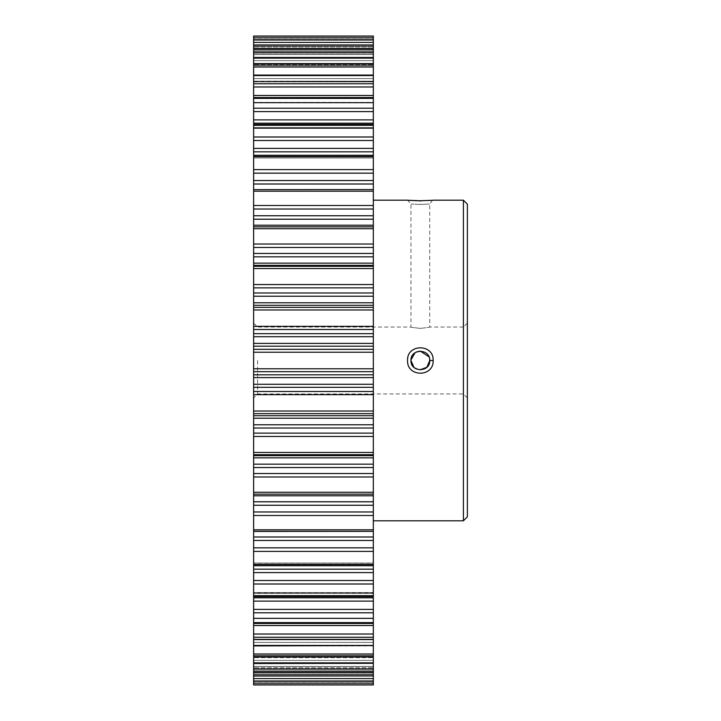 <?xml version="1.0" encoding="UTF-8"?>
<svg xmlns="http://www.w3.org/2000/svg" width="721" height="721" viewBox="0 0 721 721"><rect width="100%" height="100%" fill="white"/><g stroke="black" fill="none" stroke-linecap="round" stroke-linejoin="round"><path stroke-width="0.54" stroke-dasharray="3.6 2.7" d="M420.352 204.44L420.343 204.44C408.221 203.872 408.221 203.872 420.343 204.44C408.221 203.872 408.221 203.872 420.343 204.44C432.465 203.872 432.465 203.872 420.352 204.44C432.465 203.872 432.465 203.872 420.352 204.44L420.343 200.735L429.536 200.456M432.591 200.24L429.743 203.917L429.743 327.055L463.405 327.055L463.405 520.805M253.63 625.513L373.325 625.513L373.325 618.528L373.325 623.467L373.325 622.854L253.63 622.854L253.63 623.467L253.63 622.34L253.63 684.95M253.63 36.05L253.63 67.008L373.325 67.008L373.325 81.545L373.325 75.083L373.325 81.185L373.325 75.083L253.63 75.083L253.63 622.854M253.63 67.008L253.63 75.083M253.63 637.256L373.325 637.256L373.325 653.992L253.63 653.992M253.63 645.304L253.63 639.103L253.63 645.304M253.63 360.5L253.63 397.911L253.63 360.5M257.595 360.5L257.595 393.945L257.595 360.5M467.37 516.84L467.37 204.16M463.405 200.195L463.405 360.5L463.405 327.055L467.37 323.089M420.343 328.397C408.23 326.928 408.23 326.928 420.343 328.397C408.23 326.928 408.23 326.928 420.343 328.397C432.465 326.928 432.465 326.928 420.343 328.397C432.465 326.928 432.465 326.928 420.343 328.397M413.935 367.359L419.973 369.882M253.63 323.089L257.595 327.055L410.952 327.055L410.952 203.917L407.554 200.195L408.528 200.276M373.325 360.5L373.325 200.195L373.325 360.5M373.325 81.545L253.63 81.897L253.63 75.786L253.63 81.897L253.63 78.589L253.63 81.545L373.325 81.545M253.63 98.146L373.325 98.146L373.325 102.373L373.325 95.487L253.63 95.487M373.325 102.373L373.325 97.993L373.325 102.932L373.325 102.373L253.63 102.373L253.63 97.533L253.63 102.932L253.63 102.373L373.325 102.373M253.63 123.21L373.325 123.21L373.325 128.437L373.325 124.427L373.325 128.167L373.325 124.427L253.63 124.427L253.63 128.437L253.63 124.427M373.325 128.437L253.63 128.437L373.325 128.437M253.63 151.825L373.325 151.825L373.325 157.971L373.325 155.303L373.325 157.845L373.325 155.303L253.63 155.303L253.63 157.971L253.63 155.303M373.325 157.971L253.63 157.971L373.325 157.971M253.63 191.164L373.325 191.164L373.325 189.569L253.63 189.569M253.63 228.737L373.325 228.737L373.325 225.204L253.63 225.204M253.63 495.796L373.325 495.796L373.325 492.263L253.63 492.263M253.63 531.431L373.325 531.431L373.325 529.836L253.63 529.836M253.63 551.385L373.325 551.385L373.325 569.175L253.63 569.175M373.325 563.155L373.325 564.146L373.325 563.029L253.63 563.155L253.63 565.697L253.63 563.029L373.325 563.155M253.63 584.001L373.325 584.001L373.325 597.79L253.63 597.79M373.325 592.833L373.325 593.383L373.325 592.563L253.63 592.833L253.63 596.573L253.63 592.563L373.325 592.833M373.325 618.528L373.325 622.34L373.325 618.068L373.325 618.528L253.63 618.528L253.63 618.068L253.63 623.007L253.63 618.528L373.325 618.528M373.325 639.815L373.325 645.214L373.325 639.103L373.325 642.411L373.325 639.103L373.325 639.815L253.63 639.815L373.325 639.815M253.63 656.993L373.325 656.993L373.325 668.926L253.63 668.926M373.325 656.317L373.325 657.66L373.325 655.326L373.325 656.317L253.63 656.317L253.63 663.536L253.63 655.326L253.63 656.317L373.325 656.317M373.325 657.66L373.325 660.355L373.325 657.66L253.63 657.66L373.325 657.66M253.63 671.657L373.325 671.657L373.325 678.587L253.63 678.587M373.325 667.754L373.325 666.447L373.325 667.817L373.325 666.447L373.325 667.754L253.63 667.754L253.63 676.019L253.63 666.447L253.63 667.754L373.325 667.754M373.325 667.817L373.325 670.206L373.325 667.817L253.63 667.817L373.325 667.817M253.63 680.994L373.325 680.994L373.325 683.148L373.325 673.946L373.325 683.166L253.63 683.148L253.63 672.278L253.63 683.148L373.325 683.166L373.325 674.766L373.325 682.805L253.63 682.805L373.325 682.805L373.325 684.95M373.325 673.946L373.325 672.278L373.325 673.946L253.63 673.946L373.325 673.946M373.325 672.729L373.325 674.766L373.325 672.729L253.63 672.729L373.325 672.729M373.325 680.994L373.325 678.587M373.325 671.657L373.325 668.926M373.325 656.993L373.325 653.992M373.325 637.256L373.325 634.029L253.63 634.029M373.325 625.513L373.325 634.029M253.63 612.787L373.325 612.787L373.325 622.854M373.325 612.787L373.325 609.398L253.63 609.398M253.63 601.116L373.325 601.116L373.325 609.398M373.325 601.116L373.325 597.79M373.325 584.001L373.325 580.495L253.63 580.495M253.63 572.609L373.325 572.609L373.325 580.495M373.325 572.609L373.325 569.175M373.325 551.385L373.325 547.834L253.63 547.834M253.63 540.462L373.325 540.462L373.325 547.834M373.325 540.462L373.325 536.992L253.63 536.992M373.325 531.431L373.325 536.992M373.325 531.332L253.63 531.368L253.63 529.98L253.63 531.332L373.325 531.332L253.63 531.332M253.63 515.506L373.325 515.506L373.325 529.836M373.325 515.506L373.325 511.973L253.63 511.973M253.63 505.25L373.325 505.25L373.325 511.973M373.325 505.25L373.325 501.789L253.63 501.789M373.325 495.796L373.325 501.789M373.325 493.975L253.63 494.164L373.325 493.975M253.63 476.978L373.325 476.978L373.325 492.263M373.325 476.978L373.325 473.517L253.63 473.517M253.63 467.55L373.325 467.55L373.325 473.517M373.325 467.55L373.325 464.171L253.63 464.171M253.63 457.844L373.325 457.844L373.325 464.171M373.325 457.844L373.325 455.654L253.63 455.654M253.63 454.717L373.325 454.717L373.325 455.654M373.325 454.717L373.325 452.437L253.63 452.437M253.63 436.457L373.325 436.457L373.325 452.437M373.325 436.457L373.325 433.123L253.63 433.123M253.63 428.022L373.325 428.022L373.325 433.123M373.325 428.022L373.325 424.777L253.63 424.777M253.63 418.225L373.325 418.225L373.325 424.777M373.325 418.225L373.325 415.702L253.63 415.702M253.63 413.647L373.325 413.647L373.325 415.702M373.325 413.647L373.325 411.033L253.63 411.033M253.63 394.639L373.325 394.639L373.325 411.033M373.325 394.639L373.325 391.485L253.63 391.485M253.63 387.339L373.325 387.339L373.325 391.485M373.325 387.339L373.325 384.284L253.63 384.284M253.63 377.615L373.325 377.615L373.325 384.284M373.325 377.615L373.325 374.803L253.63 374.803M253.63 371.675L373.325 371.675L373.325 374.803M373.325 371.675L373.325 368.773L253.63 368.773M253.63 352.227L373.325 352.227L373.325 368.773M373.325 352.227L373.325 349.325L253.63 349.325M253.63 346.197L373.325 346.197L373.325 349.325M373.325 346.197L373.325 343.385L253.63 343.385M253.63 336.716L373.325 336.716L373.325 343.385M373.325 336.716L373.325 333.661L253.63 333.661M253.63 329.515L373.325 329.515L373.325 333.661M373.325 329.515L373.325 326.361L253.63 326.361M253.63 309.967L373.325 309.967L373.325 326.361M373.325 309.967L373.325 307.353L253.63 307.353M253.63 305.298L373.325 305.298L373.325 307.353M373.325 305.298L373.325 302.775L253.63 302.775M253.63 296.223L373.325 296.223L373.325 302.775M373.325 296.223L373.325 292.978L253.63 292.978M253.63 287.877L373.325 287.877L373.325 292.978M373.325 287.877L373.325 284.543L253.63 284.543M253.63 268.563L373.325 268.563L373.325 284.543M373.325 268.563L373.325 266.283L253.63 266.283M253.63 265.346L373.325 265.346L373.325 266.283M373.325 265.346L373.325 263.156L253.63 263.156M253.63 256.829L373.325 256.829L373.325 263.156M373.325 256.829L373.325 253.45L253.63 253.45M253.63 247.483L373.325 247.483L373.325 253.45M373.325 247.483L373.325 244.022L253.63 244.022M373.325 228.737L373.325 244.022M373.325 226.836L253.63 227.025L373.325 226.836M253.63 219.211L373.325 219.211L373.325 225.204M373.325 219.211L373.325 215.75L253.63 215.75M253.63 209.027L373.325 209.027L373.325 215.75M373.325 209.027L373.325 205.494L253.63 205.494M373.325 191.164L373.325 205.494M373.325 189.632L253.63 189.668L253.63 191.02L253.63 189.632L373.325 189.632M253.63 184.008L373.325 184.008L373.325 189.569M373.325 184.008L373.325 180.538L253.63 180.538M253.63 173.166L373.325 173.166L373.325 180.538M373.325 173.166L373.325 169.615L253.63 169.615M253.63 156.493L373.325 156.493L373.325 169.615M373.325 156.493L373.325 155.303M373.325 151.825L373.325 148.391L253.63 148.391M253.63 140.505L373.325 140.505L373.325 148.391M373.325 140.505L373.325 136.999L253.63 136.999M253.63 125.31L373.325 125.31L373.325 136.999M373.325 125.31L373.325 124.427M373.325 123.21L373.325 119.884L253.63 119.884M253.63 111.602L373.325 111.602L373.325 119.884M373.325 111.602L373.325 108.213L253.63 108.213M373.325 98.146L373.325 108.213M253.63 86.971L373.325 86.971L373.325 95.487M373.325 86.971L373.325 83.744L253.63 83.744M253.63 75.471L373.325 75.471L373.325 83.744M373.325 67.008L373.325 64.007L253.63 64.007M253.63 57.68L373.325 57.68L373.325 64.007M373.325 57.68L373.325 64.683L373.325 57.464L253.63 57.464M373.325 64.683L373.325 63.34L373.325 65.674L373.325 64.683L253.63 64.683L373.325 64.683M253.63 52.074L373.325 52.074L373.325 63.34L373.325 57.464M373.325 52.074L373.325 49.343L253.63 49.343M253.63 45.062L373.325 45.062L373.325 49.343M373.325 45.062L373.325 53.246L373.325 44.981L253.63 44.981M373.325 53.246L373.325 54.553L373.325 53.183L373.325 54.553L373.325 53.246L253.63 53.246L373.325 53.246M253.63 42.413L373.325 42.413L373.325 53.183L373.325 44.981M373.325 42.413L373.325 40.006L253.63 40.006M373.325 36.05L373.325 38.195L253.63 38.195L373.325 38.195L373.325 48.271L373.325 37.834L253.63 37.834L373.325 37.852L373.325 39.493L373.325 37.834L373.325 40.006M373.325 47.054L373.325 39.493L373.325 48.722L373.325 47.054L253.63 47.054L373.325 47.054M253.63 48.713L373.325 48.713L253.63 48.722M253.63 623.467L253.63 623.007L253.63 623.467L373.325 623.467M429.743 360.5L429.004 356.859M416.612 351.875L415.053 352.74M253.63 622.34L373.325 622.34L253.63 622.34M253.63 75.633L373.325 75.633L253.63 75.633M253.63 642.411L373.325 642.411L253.63 642.411M373.325 36.158L253.63 36.158M253.63 684.842L373.325 684.842M373.325 675.938L253.63 675.938M373.325 663.32L253.63 663.32M373.325 645.529L253.63 645.529M373.325 595.69L253.63 595.69M373.325 564.507L253.63 564.507M253.63 494.164L373.325 494.164L253.63 494.164M373.325 530.016L253.63 530.016L373.325 530.016M253.63 564.146L373.325 564.146L253.63 564.146M253.63 565.57L373.325 565.57L253.63 565.57M253.63 593.383L373.325 593.383L253.63 593.383M253.63 596.303L373.325 596.303L253.63 596.303M253.63 618.627L373.325 618.627L253.63 618.627M253.63 623.007L373.325 623.007L253.63 623.007M253.63 645.367L373.325 645.367L253.63 645.367M253.63 639.455L373.325 639.455L253.63 639.455M253.63 645.214L373.325 645.214L253.63 645.214M253.63 660.355L373.325 660.355L253.63 660.355M253.63 655.506L373.325 655.506L253.63 655.506M253.63 662.545L373.325 662.545L253.63 662.545M253.63 670.206L373.325 670.206L253.63 670.206M253.63 666.519L373.325 666.519L253.63 666.519M253.63 674.712L373.325 674.712L253.63 674.712M253.63 674.766L373.325 674.766L253.63 674.766M253.63 672.287L373.325 672.287L253.63 672.278M253.63 681.507L373.325 681.507L253.63 681.507M373.325 227.025L253.63 227.025L373.325 227.025M373.325 190.984L253.63 190.984L373.325 190.984M253.63 189.668L373.325 189.668M253.63 156.854L373.325 156.854L253.63 156.854M373.325 157.845L253.63 157.845L373.325 157.845M253.63 155.43L373.325 155.43L253.63 155.43M253.63 127.617L373.325 127.617L253.63 127.617M373.325 128.167L253.63 128.167L373.325 128.167M253.63 124.697L373.325 124.697L253.63 124.697M373.325 98.66L253.63 98.66L373.325 98.66M373.325 102.472L253.63 102.472L373.325 102.472M253.63 97.993L373.325 97.993L253.63 97.993M373.325 78.589L253.63 78.589L373.325 78.589M373.325 81.185L253.63 81.185L373.325 81.185M253.63 75.786L373.325 75.786L253.63 75.786M253.63 60.645L373.325 60.645L253.63 60.645M253.63 65.494L373.325 65.494L253.63 65.494M373.325 63.34L253.63 63.34L373.325 63.34M253.63 58.455L373.325 58.455L253.63 58.455M253.63 50.794L373.325 50.794L253.63 50.794M253.63 54.481L373.325 54.481L253.63 54.481M373.325 53.183L253.63 53.183L373.325 53.183M253.63 46.288L373.325 46.288L253.63 46.288M253.63 46.234L373.325 46.234L253.63 46.234M373.325 48.271L253.63 48.271L373.325 48.271M253.63 39.493L373.325 39.493L253.63 39.493M467.37 397.911L463.405 393.945L257.595 393.945L253.63 397.911M373.325 97.533L253.63 97.533M253.63 529.98L373.325 529.98L253.63 529.98M373.325 565.697L253.63 565.697M253.63 563.029L373.325 563.029L253.63 563.029M373.325 596.573L253.63 596.573M253.63 592.563L373.325 592.563L253.63 592.563M253.63 191.02L373.325 191.02L253.63 191.02M253.63 618.068L373.325 618.068L253.63 618.068M253.63 102.932L373.325 102.932L253.63 102.932M373.325 645.917L253.63 645.917M253.63 81.897L373.325 81.897L253.63 81.897M253.63 639.103L373.325 639.103L253.63 639.103M253.63 65.674L373.325 65.674L253.63 65.674M253.63 54.553L373.325 54.553L253.63 54.553M373.325 663.536L253.63 663.536M253.63 655.326L373.325 655.326L253.63 655.326M373.325 676.019L253.63 676.019M253.63 666.447L373.325 666.447L253.63 666.447"/><path stroke-width="1.08" d="M407.554 360.482C406.77 343.602 433.943 343.62 433.141 360.5C433.934 377.371 406.779 377.425 407.554 360.5L407.554 360.482M433.141 360.5L429.743 360.5C430.329 348.405 410.393 348.369 410.952 360.491C410.402 372.64 430.302 372.604 429.743 360.5L426.859 367.268L419.973 369.882M429.536 200.456L432.023 200.285M420.361 200.735C436.845 200.15 436.845 200.15 420.343 200.735C403.832 200.15 403.841 200.15 420.361 200.735L415.557 200.663M253.63 326.361L373.325 326.361L373.325 329.515L253.63 329.515L253.63 189.668M253.63 333.661L373.325 333.661L373.325 336.716L253.63 336.716L253.63 329.515M253.63 384.284L373.325 384.284L373.325 387.339L253.63 387.339L253.63 336.716M253.63 391.485L373.325 391.485L373.325 394.639L253.63 394.639L253.63 387.339M253.63 424.777L373.325 424.777L373.325 428.022L253.63 428.022L253.63 394.639M253.63 433.123L373.325 433.123L373.325 436.457L253.63 436.457L253.63 428.022M253.63 464.171L373.325 464.171L373.325 467.55L253.63 467.55L253.63 436.457M253.63 473.517L373.325 473.517L373.325 476.978L253.63 476.978L253.63 467.55M253.63 501.789L373.325 501.789L373.325 505.25L253.63 505.25L253.63 476.978M253.63 511.973L373.325 511.973L373.325 515.506L253.63 515.506L253.63 505.25M253.63 536.992L373.325 536.992L373.325 540.462L253.63 540.462L253.63 515.506M253.63 547.834L373.325 547.834L373.325 551.385L253.63 551.385L253.63 540.462M253.63 569.175L373.325 569.175L373.325 572.609L253.63 572.609L253.63 551.385M253.63 580.495L373.325 580.495L373.325 584.001L253.63 584.001L253.63 572.609M253.63 597.79L373.325 597.79L373.325 601.116L253.63 601.116L253.63 584.001M253.63 609.398L373.325 609.398L373.325 612.787L253.63 612.787L253.63 601.116M253.63 622.854L373.325 622.854L373.325 625.513L253.63 625.513L253.63 612.787M253.63 634.029L373.325 634.029L373.325 637.256L253.63 637.256L253.63 625.513M253.63 95.487L373.325 95.487L373.325 98.146L253.63 98.146L253.63 36.05L373.325 36.05L373.325 37.852L253.63 37.852L373.325 37.834L373.325 42.413L253.63 42.413M253.63 119.884L373.325 119.884L373.325 123.21L253.63 123.21L253.63 98.146M253.63 653.992L373.325 653.992L373.325 656.993L253.63 656.993L253.63 637.256M253.63 148.391L373.325 148.391L373.325 151.825L253.63 151.825L253.63 123.21M253.63 180.538L373.325 180.538L373.325 184.008L253.63 184.008L253.63 151.825M253.63 215.75L373.325 215.75L373.325 219.211L253.63 219.211M253.63 253.45L373.325 253.45L373.325 256.829L253.63 256.829M253.63 292.978L373.325 292.978L373.325 296.223L253.63 296.223M253.63 83.744L373.325 83.744L373.325 86.971L253.63 86.971M253.63 136.999L373.325 136.999L373.325 140.505L253.63 140.505M253.63 205.494L373.325 205.494L373.325 209.027L253.63 209.027M253.63 284.543L373.325 284.543L373.325 287.877L253.63 287.877M253.63 108.213L373.325 108.213L373.325 111.602L253.63 111.602M253.63 244.022L373.325 244.022L373.325 247.483L253.63 247.483M253.63 169.615L373.325 169.615L373.325 173.166L253.63 173.166M253.63 64.007L373.325 64.007L373.325 67.008L253.63 67.008M463.405 200.195L467.37 204.16L467.37 516.84L463.405 520.805L463.405 200.195L433.141 200.195M410.952 360.491L413.935 367.359M408.528 200.276L415.233 200.645M253.63 368.773L373.325 368.773L373.325 352.227L253.63 352.227M373.325 64.007L373.325 57.68L253.63 57.68M373.325 83.744L373.325 67.008M373.325 95.487L373.325 86.971M373.325 108.213L373.325 98.146M373.325 119.884L373.325 111.602M373.325 136.999L373.325 123.21M373.325 148.391L373.325 140.505M373.325 169.615L373.325 151.825M373.325 180.538L373.325 173.166M373.325 189.569L253.63 189.632L373.325 189.569L373.325 184.008M373.325 189.668L373.325 191.164L253.63 191.164M373.325 205.494L373.325 191.164M373.325 215.75L373.325 209.027M253.63 225.204L373.325 225.204L373.325 219.211M373.325 225.204L373.325 228.737L253.63 228.737M373.325 244.022L373.325 228.737M373.325 253.45L373.325 247.483M253.63 263.156L373.325 263.156L373.325 256.829M373.325 263.156L373.325 265.346L253.63 265.346M253.63 266.283L373.325 266.283L373.325 265.346M373.325 266.283L373.325 268.563L253.63 268.563M373.325 284.543L373.325 268.563M373.325 292.978L373.325 287.877M253.63 302.775L373.325 302.775L373.325 296.223M373.325 302.775L373.325 305.298L253.63 305.298M253.63 307.353L373.325 307.353L373.325 305.298M373.325 307.353L373.325 309.967L253.63 309.967M373.325 326.361L373.325 309.967M373.325 333.661L373.325 329.515M253.63 343.385L373.325 343.385L373.325 336.716M373.325 343.385L373.325 346.197L253.63 346.197M253.63 349.325L373.325 349.325L373.325 346.197M373.325 349.325L373.325 352.227M373.325 368.773L373.325 371.675L253.63 371.675M253.63 374.803L373.325 374.803L373.325 371.675M373.325 374.803L373.325 377.615L253.63 377.615M373.325 384.284L373.325 377.615M373.325 391.485L373.325 387.339M253.63 411.033L373.325 411.033L373.325 394.639M373.325 411.033L373.325 413.647L253.63 413.647M253.63 415.702L373.325 415.702L373.325 413.647M373.325 415.702L373.325 418.225L253.63 418.225M373.325 424.777L373.325 418.225M373.325 433.123L373.325 428.022M253.63 452.437L373.325 452.437L373.325 436.457M373.325 452.437L373.325 454.717L253.63 454.717M253.63 455.654L373.325 455.654L373.325 454.717M373.325 455.654L373.325 457.844L253.63 457.844M373.325 464.171L373.325 457.844M373.325 473.517L373.325 467.55M253.63 492.263L373.325 492.263L373.325 476.978M373.325 492.263L373.325 495.796L253.63 495.796M373.325 501.789L373.325 495.796M373.325 511.973L373.325 505.25M253.63 529.836L373.325 529.836L373.325 515.506M373.325 529.836L373.325 531.332M253.63 531.332L373.325 531.368L253.63 531.431M373.325 536.992L373.325 531.431M373.325 547.834L373.325 540.462M253.63 564.507L373.325 564.507L373.325 551.385M373.325 564.507L373.325 565.697L253.63 565.697M373.325 569.175L373.325 565.697M373.325 580.495L373.325 572.609M253.63 595.69L373.325 595.69L373.325 584.001M373.325 595.69L373.325 596.573L253.63 596.573M373.325 597.79L373.325 596.573M373.325 609.398L373.325 601.116M373.325 622.854L373.325 612.787M373.325 634.029L373.325 625.513M253.63 645.529L373.325 645.529L373.325 637.256M373.325 645.529L253.63 645.917M373.325 653.992L373.325 645.917M253.63 678.587L373.325 678.587L373.325 683.148L253.63 683.166L373.325 683.148L373.325 684.95L253.63 684.95L253.63 663.32L373.325 663.32L373.325 656.993M373.325 663.32L253.63 663.536M253.63 668.926L373.325 668.926L373.325 663.536M373.325 668.926L373.325 671.657L253.63 671.657M253.63 675.938L373.325 675.938L373.325 671.657M373.325 675.938L253.63 676.019M373.325 678.587L373.325 676.019M253.63 49.343L373.325 49.343L373.325 42.413M373.325 49.343L373.325 52.074L253.63 52.074M373.325 57.68L373.325 52.074M253.63 663.32L253.63 656.993M253.63 189.569L253.63 184.008M429.004 356.859L420.352 351.109L416.612 351.875M415.053 352.74L410.97 359.95M253.63 36.158L373.325 36.158M253.63 40.006L373.325 40.006M373.325 45.062L253.63 45.062M373.325 75.471L253.63 75.471M373.325 125.31L253.63 125.31M373.325 156.493L253.63 156.493M373.325 680.994L253.63 680.994M373.325 684.842L253.63 684.842M373.325 494.164L253.63 494.164L373.325 494.164M253.63 226.836L373.325 226.836L253.63 226.836M407.554 200.195L373.325 200.195M463.405 520.805L373.325 520.805M373.325 155.303L253.63 155.303M373.325 124.427L253.63 124.427M373.325 97.533L253.63 97.533M373.325 75.083L253.63 75.083M373.325 57.464L253.63 57.464M373.325 623.467L253.63 623.467M373.325 44.981L253.63 44.981"/></g></svg>
